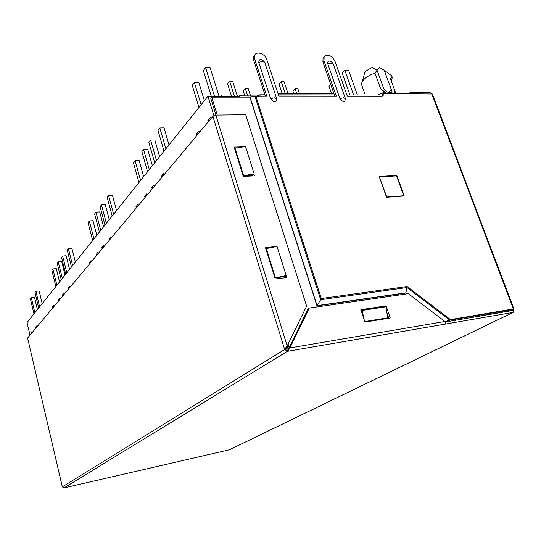 <?xml version="1.0" encoding="UTF-8"?>
<svg xmlns="http://www.w3.org/2000/svg" width="541" height="541" viewBox="0 0 541 541"><rect width="100%" height="100%" fill="white"/><g stroke="black" fill="none" stroke-linecap="round" stroke-linejoin="round"><path stroke-width="0.81" d="M510.812 310.811L511.218 310.615L510.914 309.81M511.218 310.615L453.142 320.671M238.459 97.15L239.589 95.831L257.34 96.014M264.982 94.837L259.761 94.831L257.286 95.845M278.446 94.858L334.406 94.939M346.862 94.952L382.25 95.006M453.236 319.623L453.541 320.468M259.761 94.831L260.147 96.014M277.986 93.471L333.939 93.6M239.589 95.831L240.008 97.15M451.87 319.853L452.222 320.827M379.674 176.887L396.587 175.906L403.714 195.761L386.781 196.992L379.397 177.11M403.322 196.052L403.714 195.761M382.981 93.843L382.622 92.93L385.354 92.504L385.577 93.573M361.875 85.492L361.408 84.186L362.118 81.718C364.397 78.256 368.671 75.361 374.927 73.035L380.702 88.907L387.018 93.579M394.727 93.6L394.822 92.538L395.471 93.6M390.676 79.385L394.213 88.988L394.822 92.538L395.924 93.6M380.702 88.907L383.86 88.927L384.347 89.59C387.376 92.667 389.966 93.546 392.117 92.22L391.583 89.623L388.404 92.525M394.213 88.988L391.102 88.967L391.583 89.623M374.927 73.035L377.084 70.337L383.86 88.927M364.472 73.718L365.973 70.986L372.167 67.429L377.084 70.337M391.102 88.967L384.252 70.316L379.491 67.476L376.746 70.127M390.291 78.323L392.299 77.417L391.684 75.747L384.252 70.316M391.312 81.103L392.299 77.417M390.9 79.994L390.501 78.33M38.681 308.018L34.989 292.546L35.916 291.322L39.148 290.957L42.191 303.629M37.437 309.587L34.455 297.09L31.263 297.455L34.895 312.766M39.628 306.842L35.916 291.322M31.263 297.455L30.364 298.646L33.982 313.908M61.261 279.765L57.184 263.291L58.252 261.878L61.681 261.546L65.035 275.038M59.557 281.902L56.278 268.606L52.89 268.945L56.893 285.229M62.35 278.405L58.252 261.878M52.89 268.945L51.855 270.311L55.845 286.547M208.312 121.779L207.866 120.325L210.665 116.971L211.112 118.432M196.809 135.541L196.383 134.121L199.041 130.922L199.473 132.356M163.815 175.027L163.429 173.688L161.164 176.413L161.543 177.746M154.347 186.354L153.975 185.042L151.805 187.653L152.17 188.958M144.974 197.573L144.616 196.288L146.712 193.766L147.078 195.058M136.312 207.947L135.96 206.676L137.969 204.261L138.32 205.533M111.135 238.067L110.817 236.87L109.066 238.973L109.383 240.17M103.825 246.818L103.514 245.641L101.83 247.663L102.141 248.84M96.548 255.528L96.244 254.371L97.88 252.41L98.185 253.573M89.786 263.623L89.488 262.48L91.064 260.593L91.361 261.736M69.945 287.359L69.674 286.277L68.288 287.947L68.551 289.029M64.129 294.318L63.865 293.256L62.526 294.865L62.783 295.927M58.32 301.276L58.056 300.228L59.368 298.659L59.625 299.714M52.89 307.768L52.639 306.733L53.904 305.219L54.161 306.253M36.856 326.96L36.626 325.966L35.49 327.325L35.726 328.313M32.122 332.627L31.892 331.653L30.796 332.965L31.026 333.939M29.998 335.17L27.05 322.585L207.913 96.217L213.884 115.591M207.866 120.325L209.543 120.305M196.383 134.121L198.033 134.08M161.164 176.413L162.719 176.339M151.805 187.653L153.34 187.565M144.616 196.288L146.131 196.194M135.96 206.676L137.455 206.581M109.066 238.973L110.479 238.851M101.83 247.663L103.223 247.535M96.244 254.371L97.623 254.243M89.488 262.48L90.847 262.344M68.288 287.947L69.579 287.798M62.526 294.865L63.797 294.717M58.056 300.228L59.321 300.079M52.639 306.733L53.884 306.585M35.49 327.325L36.68 327.17M30.796 332.965L31.966 332.81M238.371 97.15L238.081 96.23L207.913 96.217M444.905 321.51L449.956 320.292L450.497 319.616L513.389 308.938L513.95 308.985L513.355 309.391L513.707 310.318L513.037 312.407L287.325 351.346L63.966 487.928M431.529 93.688L429.628 92.268L410.47 92.2L408.84 93.634M411.004 93.64L410.47 92.2M382.257 96.075L382.135 94.614L383.271 93.573L432.36 94.019L513.923 308.931M513.355 309.391L450.078 320.157M334.798 96.068L322.923 61.978L323.058 57.833L324.113 56.697C327.86 53.796 331.471 55.27 334.94 61.126L347.254 96.075L381.973 96.095L383.163 95.541L383.271 93.573M323.058 57.833L324.025 56.791M324.113 56.697L323.985 60.849L322.923 61.978M450.497 319.616L407.096 286.527L321.293 298.531L320.664 299.694L254.879 96.115L266.747 96.021L254.683 59.104L254.743 55.223C256.495 50.753 265.124 53.802 266.72 59.409L278.831 96.028L336.265 96.068L323.985 60.849M265.367 96.021L253.702 60.294L253.763 56.42L254.804 55.087M407.096 286.527L405.899 292.816L317.073 305.645L250.037 97.13L211.714 97.157L217.259 115.084M177.881 461.689L64.007 487.914L229.533 449.754L513.186 312.367M449.956 320.292L406.994 287.548L320.664 299.694L316.952 305.881L249.854 97.15M386.524 197.276L404.222 195.984L396.769 175.237L379.092 176.244L386.524 197.276M327.778 63.906L339.917 98.597C343.129 102.513 344.955 102.513 345.408 98.59L333.263 64.034L332.634 62.857L330.7 61.282C328.313 60.633 327.339 61.505 327.778 63.906L331.329 63.128L333.263 64.034M258.733 62.31L270.656 98.672C274.03 102.776 276.045 102.776 276.701 98.665L264.759 62.452C261.438 58.394 259.43 58.347 258.733 62.31L262.5 61.491L264.759 62.452M396.769 175.237L395.85 175.947M254.879 96.115L250.037 97.13M287.237 345.814L287.995 348.269L288.995 348.1M211.714 97.157L210.774 98.32L215.954 115.098M406.974 293.858L405.899 292.816L407.217 293.817M511.982 309.628L512.334 310.554L445.304 322.01M286.696 348.979L287.42 351.332M286.277 346.95L286.581 349.019L284.674 349.405L288.718 348.661L289.902 347.937L309.256 308.052L408.306 293.662L444.905 321.503L445.872 323.931M284.694 349.391L287.325 351.346M287.359 351.366L287.697 351.21L286.838 349.121M64 487.921L62.316 486.859L284.701 349.472M284.749 349.08L287.17 345.956L306.619 306.105L245.702 114.753L215.852 115.098L212.87 116.322L27.605 338.03L62.316 486.859M62.323 486.778L27.605 338.03M287.697 351.21L289.902 347.937L444.905 321.503M364.965 322.071L390.237 318L386.085 305.861L360.833 309.695L364.965 322.071M287.995 348.269L289.273 347.525M288.096 344.049L289.178 347.538M252.877 175.196L243.619 175.676L235.051 148.2L245.553 146.543L254.182 173.911L252.877 175.196L253.107 175.913M361.287 311.041L362.348 310.399L385.922 306.808L387.769 317.851L364.79 321.543M284.796 276.64L275.443 277.783L266.334 248.549L277.046 246.473L286.223 275.579L284.796 276.64L285.141 277.736M361.016 310.236L384.8 306.612L384.922 306.957M386.937 312.854L388.769 318.23M309.256 308.052L308.072 308.843L288.725 348.647M386.085 305.861L384.8 306.612M276.721 246.534L265.455 247.521L275.247 278.953L286.5 277.574L285.939 275.788M245.235 146.591L234.097 146.881L243.301 176.427L254.446 175.845L253.918 174.168M234.422 147.923L237.425 147.821M265.692 248.292L269.783 247.879M275.443 277.783L286.223 275.579M363.606 318L362.348 310.399M243.619 175.676L254.182 173.911M99.388 232.042L94.634 213.925L95.96 212.167L99.706 211.91L103.622 226.74M96.805 235.274L92.984 220.681L89.299 220.951L93.958 238.838M100.748 230.344L95.96 212.167M89.299 220.951L88.014 222.642L92.653 240.475M147.558 171.754L141.877 151.642L143.581 149.397L147.693 149.262L152.373 165.729M143.663 176.63L139.118 160.454L135.074 160.609L140.619 180.444M149.296 169.576L143.581 149.397M135.074 160.609L133.438 162.767L138.949 182.527M71.48 266.977L67.226 250.05L68.362 248.556L71.872 248.238L75.382 262.094M69.552 269.384L66.13 255.737L62.668 256.062L66.841 272.779M72.636 265.53L68.362 248.556M62.668 256.062L61.566 257.509L65.725 274.179M112.17 216.042L107.179 197.384L108.599 195.511L112.44 195.281L116.558 210.55M109.262 219.687L105.258 204.66L101.471 204.911L106.361 223.325M113.624 214.222L108.599 195.511M101.471 204.911L100.099 206.716L104.961 225.07M282.145 93.478L279.041 84.146L281.266 81.677L284.066 81.705L288.001 93.492M281.266 81.677L285.202 93.485M293.736 93.505L292.877 90.942L295.102 88.562L296.766 93.512M299.471 93.519L297.807 88.575L295.102 88.562M231.501 96.23L227.545 83.699L229.627 81.143L232.63 81.17L237.411 96.23M229.627 81.143L234.409 96.23M250.557 95.838L248.13 88.291L245.235 88.271L247.663 95.838M244.769 95.838L243.139 90.739L245.235 88.271M218.659 95L221.289 95.006L221.668 96.224M349.939 94.959L342.169 72.961L344.827 70.262L348.6 70.337L357.364 94.973M353.584 94.966L344.827 70.262M330.774 84.511L329.002 86.31L331.538 93.6M164.004 151.176L157.992 130.395L159.832 127.974L164.065 127.892L169.022 144.893M159.609 156.674L154.807 139.97L150.648 140.085L156.505 160.555M165.884 148.822L159.832 127.974M150.648 140.085L148.883 142.405L154.706 162.807M211.274 96.217L203.348 70.607L205.607 67.632L210.151 67.72L219.037 96.224M204.397 100.619L198.838 82.496L194.361 82.455L201.151 104.684M214.479 96.217L205.607 67.632M194.361 82.455L192.217 85.289L198.953 107.429M395.985 93.6L395.627 92.971M382.622 92.93L377.598 95M431.732 93.694L513.389 308.938M254.683 59.104L253.702 60.294M229.256 449.862L513.037 312.407M321.293 298.531L255.792 96.014M270.656 98.672L274.456 97.826L276.701 98.665M339.917 98.597L343.494 97.786L345.408 98.59M405.878 293.019L316.952 305.881M284.64 349.425L212.87 116.322M215.852 115.098L287.17 345.956M395.674 93.025L394.294 89.292M365.27 94.979L361.408 84.186M364.877 72.345L362.118 81.718M391.63 92.66L392.117 92.22M383.522 69.85L384.509 70.452M383.163 95.541L382.778 95.892M254.743 55.223L253.763 56.42M288.441 348.735L289.083 348.438"/></g></svg>
